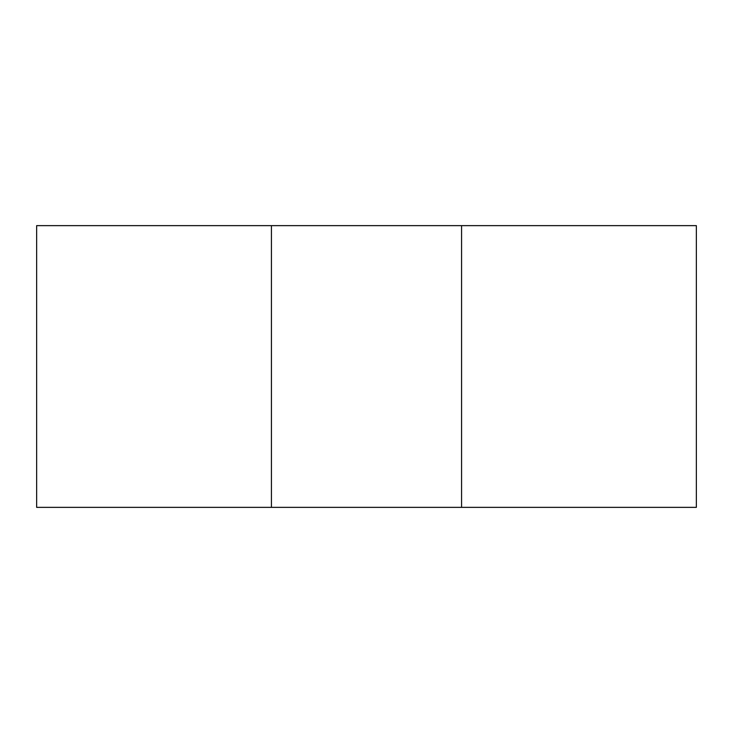 <?xml version="1.0" encoding="UTF-8"?>
<svg xmlns="http://www.w3.org/2000/svg" width="733" height="733" viewBox="0 0 733 733"><rect width="100%" height="100%" fill="white"/><g stroke="black" fill="none" stroke-linecap="round" stroke-linejoin="round"><path stroke-width="1.1" d="M461.579 507.364L696.35 507.364L696.35 225.636L461.579 225.636L461.579 507.364L271.421 507.364L271.421 225.636L36.65 225.636L36.65 507.364L271.421 507.364M271.421 225.636L461.579 225.636"/></g></svg>
